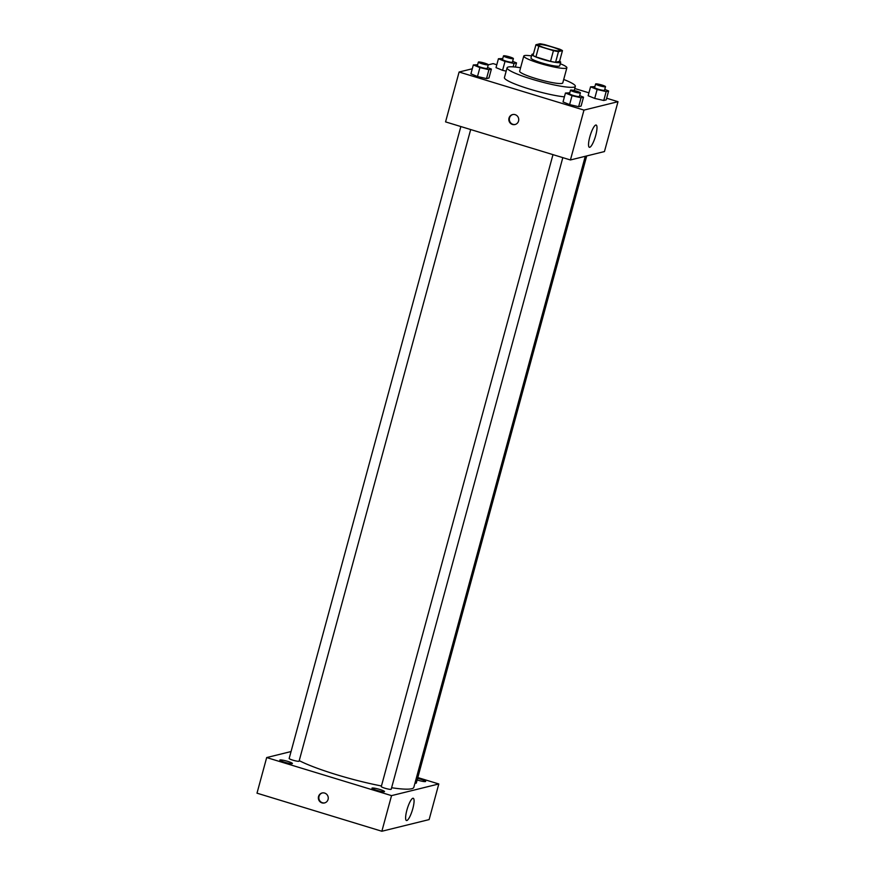 <?xml version="1.0" encoding="UTF-8"?>
<svg xmlns="http://www.w3.org/2000/svg" width="875" height="875" viewBox="0 0 875 875"><rect width="100%" height="100%" fill="white"/><g stroke="black" fill="none" stroke-linecap="round" stroke-linejoin="round"><path stroke-width="1.31" d="M546.361 48.377A11.167 1.455 -164.8 0 1 538.42 44.745A11.167 1.455 -164.8 0 1 549.577 46.277A11.167 1.455 -164.8 0 1 559.978 50.608A11.167 1.455 -164.8 0 1 546.361 48.377M558.48 51.603L562.461 50.619A14.416 1.881 -164.8 0 0 559.573 49.142L544.972 44.691A14.416 1.881 -164.8 0 0 539.919 43.75L535.938 44.734A14.416 1.881 -164.8 0 0 538.825 46.211L553.427 50.663A14.416 1.881 -164.8 0 0 558.48 51.603L555.581 62.289L559.562 61.305L562.461 50.619M538.825 46.211L535.927 56.897A14.416 1.881 -164.8 0 1 533.039 55.42L535.938 44.734M535.927 56.897L550.528 61.348L553.427 50.663M555.581 62.289A14.416 1.881 -164.8 0 1 550.528 61.348M533.411 54.031A14.897 1.947 15.2 0 0 532.427 54.13A14.897 1.947 15.2 0 0 531.923 54.458A14.897 1.947 15.2 0 0 545.781 60.244A14.897 1.947 15.2 0 0 560.667 62.267A14.897 1.947 15.2 0 0 559.606 61.152M560.667 62.267L559.694 65.833A14.897 1.947 -164.8 0 1 541.548 62.858A14.897 1.947 -164.8 0 1 530.961 58.023L531.923 54.458M531.53 55.923A22.334 2.92 15.2 0 0 524.519 55.584A22.334 2.92 15.2 0 0 523.775 56.066A22.334 2.92 15.2 0 0 544.567 64.739A22.334 2.92 15.2 0 0 566.88 67.78A22.334 2.92 15.2 0 0 560.273 63.733M523.775 56.066L519.663 71.203A22.334 2.92 15.2 0 0 540.455 79.877A22.334 2.92 15.2 0 0 562.767 82.917L566.88 67.78M520.592 67.758A35.372 4.616 15.2 0 0 508.266 67.014A35.372 4.616 15.2 0 0 507.084 67.791A35.372 4.616 15.2 0 0 540.006 81.517A35.372 4.616 15.2 0 0 575.345 86.341A35.372 4.616 15.2 0 0 563.708 79.472M564.397 96.873A35.372 4.616 -164.8 0 1 529.572 89.075A35.372 4.616 -164.8 0 1 504.427 77.591L507.084 67.791M502.753 58.559L498.433 58.734L496.016 67.638L502.589 70.328L506.177 71.148L502.589 70.328L505.006 61.425L514.041 63.492L516.502 62.891L512.652 61.327M594.88 86.647L590.559 86.822L588.142 95.725L594.716 98.416L603.75 100.483L606.2 99.881L608.617 90.978L604.778 89.403M472.281 68.775L459.102 72.023L583.975 110.097L618.002 101.697L606.648 98.23M588.93 92.827L574.755 88.506M496.803 64.739L493.139 63.623L488.272 64.827M477.652 64.761L473.331 64.936L470.903 73.839L477.488 76.519L486.511 78.597L488.972 77.995L491.389 69.081L487.539 67.517M569.767 92.837L565.447 93.023L563.03 101.927L569.603 104.606L578.637 106.684L581.098 106.072L583.516 97.169L579.666 95.605M618.002 101.697L604.45 151.561L570.423 159.961L445.561 121.888L459.102 72.023M570.423 159.961L583.975 110.097M589.805 136.905A11.638 2.636 -73 0 1 596.148 125.037A11.638 2.636 -73 0 1 595.284 136.938A11.638 2.636 -73 0 1 589.367 147.295A11.638 2.636 -73 0 1 589.805 136.905M512.466 124.458A5.119 4.944 76.1 0 1 512.564 114.581A5.119 4.944 76.1 0 1 518.591 118.366A5.119 4.944 76.1 0 1 512.466 124.458M515.255 124.458A5.119 4.944 76.1 0 1 509.327 119.427A5.119 4.944 76.1 0 1 512.805 114.537M381.445 785.969A63.295 8.258 -164.8 0 1 336.667 774.725A63.295 8.258 -164.8 0 1 299.228 760.627M585.277 156.297L413.82 787.358A63.295 8.258 -164.8 0 1 391.617 787.73M552.978 154.645L381.292 786.559A5.141 0.667 15.2 0 0 386.072 788.55A5.141 0.667 15.2 0 0 391.202 789.25L562.811 157.642M470.684 129.555L299.086 761.162A5.141 0.667 -164.8 0 1 292.819 760.145A5.141 0.667 -164.8 0 1 289.166 758.472L460.852 126.558M586.698 155.947L416.314 783.059A5.141 0.667 -164.8 0 1 414.958 783.147M291.047 751.548L266.678 757.564L391.541 795.627L438.802 783.967L417.802 777.569M284.462 762.202A6.519 0.853 15.2 0 0 292.414 763.503A6.519 0.853 15.2 0 0 286.344 760.977A6.519 0.853 15.2 0 0 279.825 760.08A6.519 0.853 15.2 0 0 284.462 762.202M376.589 790.289A6.519 0.853 15.2 0 0 384.541 791.591A6.519 0.853 15.2 0 0 378.459 789.064A6.519 0.853 15.2 0 0 371.952 788.167A6.519 0.853 15.2 0 0 376.589 790.289M417.156 779.964A6.519 0.853 15.2 0 0 417.703 780.139A6.519 0.853 15.2 0 0 425.655 781.441A6.519 0.853 15.2 0 0 417.572 778.411M266.678 757.564L256.998 793.177L381.861 831.25L429.133 819.591L438.802 783.967M381.861 831.25L391.541 795.627M321.967 802.867A5.119 4.944 76.1 0 1 322.077 793.002A5.119 4.944 76.1 0 1 328.103 796.786A5.119 4.944 76.1 0 1 321.967 802.867M406.831 820.52A11.638 2.636 -73 0 1 406.459 820.52A11.638 2.636 -73 0 1 407.323 808.62A11.638 2.636 -73 0 1 413.241 798.263A11.638 2.636 -73 0 1 412.595 809.408A11.638 2.636 -73 0 1 406.831 820.52M324.767 802.878A5.119 4.944 76.1 0 1 318.828 797.836A5.119 4.944 76.1 0 1 322.317 792.947M565.447 93.023L572.02 95.703L581.055 97.781L583.516 97.169M580.409 92.881L579.436 96.447A5.141 0.667 -164.8 0 1 573.18 95.419A5.141 0.667 -164.8 0 1 569.527 93.745L570.489 90.191A5.141 0.667 -164.8 0 1 575.619 90.891A5.141 0.667 -164.8 0 1 580.409 92.881A5.141 0.667 -164.8 0 1 574.142 91.853A5.141 0.667 -164.8 0 1 570.489 90.191M563.03 101.927L569.603 104.606L572.02 95.703M569.603 104.606L578.637 106.684L581.055 97.781M578.637 106.684L581.098 106.072M590.559 86.822L597.133 89.502L606.167 91.58L608.617 90.978M605.511 86.68L604.548 90.245A5.141 0.667 -164.8 0 1 598.281 89.217A5.141 0.667 -164.8 0 1 594.628 87.555L595.602 83.989A5.141 0.667 -164.8 0 1 600.731 84.689A5.141 0.667 -164.8 0 1 605.511 86.68A5.141 0.667 -164.8 0 1 599.255 85.662A5.141 0.667 -164.8 0 1 595.602 83.989M588.142 95.725L594.716 98.416L597.133 89.502M594.716 98.416L603.75 100.483L606.167 91.58M603.75 100.483L606.2 99.881M473.331 64.936L479.905 67.616L488.939 69.694L491.389 69.081M488.283 64.794L487.32 68.359A5.141 0.667 -164.8 0 1 481.053 67.331A5.141 0.667 -164.8 0 1 477.4 65.658L478.363 62.103A5.141 0.667 -164.8 0 1 483.503 62.803A5.141 0.667 -164.8 0 1 488.283 64.794A5.141 0.667 -164.8 0 1 482.027 63.766A5.141 0.667 -164.8 0 1 478.363 62.103M470.903 73.839L477.488 76.519L479.905 67.616M477.488 76.519L486.511 78.597L488.939 69.694M486.511 78.597L488.972 77.995M498.433 58.734L505.006 61.425M513.395 58.603L512.422 62.158A5.141 0.667 -164.8 0 1 506.166 61.141A5.141 0.667 -164.8 0 1 502.512 59.467L503.475 55.902A5.141 0.667 -164.8 0 1 508.605 56.602A5.141 0.667 -164.8 0 1 513.395 58.603A5.141 0.667 -164.8 0 1 507.128 57.575A5.141 0.667 -164.8 0 1 503.475 55.902M496.016 67.638L502.589 70.328M513.133 66.85L514.041 63.492M515.364 67.047L516.502 62.891M574.208 90.53L575.345 86.341"/></g></svg>
